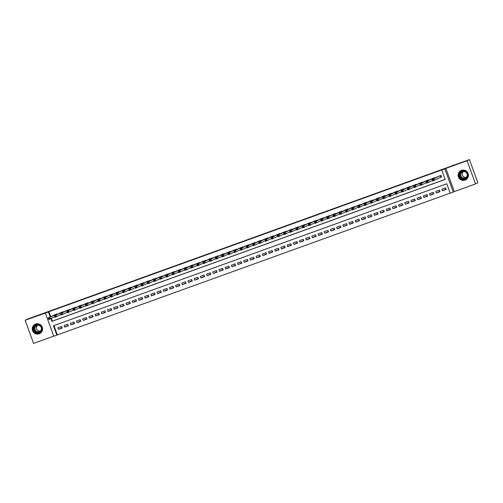 <?xml version="1.0" encoding="UTF-8"?>
<svg xmlns="http://www.w3.org/2000/svg" width="503" height="503" viewBox="0 0 503 503"><rect width="100%" height="100%" fill="white"/><g stroke="black" fill="none" stroke-linecap="round" stroke-linejoin="round"><path stroke-width="0.75" d="M39.196 333.797A5.2 5.137 -116.4 0 0 42.145 326.9A5.2 5.137 -116.4 0 0 35.109 324.253A5.2 5.137 -116.4 0 0 32.695 330.93A5.2 5.137 -116.4 0 0 39.196 333.797M465.036 180.124A5.2 5.137 -116.4 0 0 467.979 173.221A5.2 5.137 -116.4 0 0 460.949 170.58A5.2 5.137 -116.4 0 0 458.535 177.251A5.2 5.137 -116.4 0 0 465.036 180.124M53.94 325.567L57.336 334.91L53.777 336.255L45.339 313.086L48.439 311.967L50.25 316.947M453.939 165.179L27.476 319.084L25.15 320.235L33.582 343.404L53.733 336.136M453.838 164.915L451.606 166.021L469.418 159.596L477.85 182.765L475.524 183.916L467.092 160.746L445.878 168.404L444.853 168.907L453.291 192.083L450.191 193.196L446.771 183.802L53.456 325.743L56.87 335.136M445.878 168.404L454.31 191.574L475.524 183.916M454.31 191.574L453.291 192.083M57.336 334.91L450.172 193.139M469.418 159.596L467.092 160.746M57.21 314.337L57.059 313.929L53.387 315.394M63.403 312.099L63.252 311.697L59.58 313.162M69.596 309.867L69.445 309.458L65.774 310.923M75.79 307.629L75.645 307.226L71.973 308.691M81.983 305.396L81.838 304.988L78.166 306.453M88.176 303.158L88.031 302.756L84.359 304.221M94.369 300.926L94.224 300.517L90.553 301.982M100.569 298.688L100.418 298.285L96.746 299.75M106.762 296.456L106.611 296.047L102.939 297.512M112.955 294.217L112.804 293.815L109.132 295.28M119.148 291.985L118.997 291.577L115.332 293.042M125.341 289.747L125.197 289.344L121.525 290.809M131.535 287.515L131.39 287.106L127.718 288.571M137.728 285.276L137.583 284.874L133.911 286.339M143.921 283.044L143.776 282.636L140.104 284.101M150.12 280.806L149.969 280.404L146.298 281.869M156.314 278.574L156.163 278.165L152.491 279.63M162.507 276.336L162.356 275.933L158.684 277.398M168.7 274.104L168.549 273.695L164.883 275.16M174.893 271.865L174.748 271.463L171.077 272.928M181.086 269.633L180.942 269.224L177.27 270.689M187.279 267.395L187.135 266.992L183.463 268.451M193.479 265.163L193.328 264.754L189.656 266.219M199.672 262.924L199.521 262.516L195.849 263.981M205.865 260.692L205.714 260.284L202.043 261.749M212.059 258.454L211.908 258.045L208.236 259.51M218.252 256.222L218.107 255.813L214.435 257.278M224.445 253.984L224.3 253.575L220.628 255.04M230.638 251.751L230.493 251.343L226.822 252.808M236.831 249.513L236.687 249.104L233.015 250.569M243.031 247.281L242.88 246.872L239.208 248.337M249.224 245.043L249.073 244.634L245.401 246.099M255.417 242.811L255.266 242.402L251.594 243.867M261.61 240.572L261.459 240.164L257.794 241.629M267.803 238.334L267.659 237.932L263.987 239.397M273.997 236.102L273.852 235.693L270.18 237.158M280.19 233.864L280.045 233.461L276.373 234.926M286.383 231.631L286.238 231.223L282.567 232.688M292.583 229.393L292.432 228.991L288.76 230.456M298.776 227.161L298.625 226.752L294.953 228.217M304.969 224.923L304.818 224.52L301.146 225.985M311.162 222.691L311.011 222.282L307.346 223.747M317.355 220.452L317.211 220.05L313.539 221.515M323.548 218.22L323.404 217.812L319.732 219.277M329.742 215.982L329.597 215.58L325.925 217.044M335.941 213.75L335.79 213.341L332.118 214.806M342.134 211.511L341.983 211.109L338.312 212.574M348.328 209.279L348.177 208.871L344.505 210.336M354.521 207.041L354.37 206.639L350.698 208.104M360.714 204.809L360.569 204.4L356.897 205.865M366.907 202.571L366.762 202.168L363.091 203.633M373.1 200.339L372.956 199.93L369.284 201.395M379.293 198.1L379.149 197.698L375.477 199.163M385.493 195.868L385.342 195.46L381.67 196.924M391.686 193.63L391.535 193.227L387.863 194.692M397.879 191.398L397.728 190.989L394.056 192.454M404.072 189.159L403.922 188.757L400.256 190.222M410.266 186.927L410.121 186.519L406.449 187.984M416.459 184.689L416.314 184.287L412.642 185.752M422.652 182.457L422.507 182.048L418.836 183.513M428.845 180.219L428.701 179.816L425.029 181.281M435.045 177.987L434.894 177.578L431.222 179.043M446.06 189.009L442.502 190.775L446.218 189.436L445.645 187.871L441.93 189.21L442.502 190.775M439.867 191.247L436.308 193.007L440.024 191.668L439.452 190.103L435.736 191.442L436.308 193.007M433.674 193.479L430.115 195.246L433.831 193.906L433.259 192.341L429.543 193.68L430.115 195.246M427.481 195.717L423.916 197.478L427.632 196.139L427.066 194.573L423.35 195.912L423.916 197.478M421.288 197.949L417.723 199.716L421.439 198.377L420.873 196.811L417.157 198.151L417.723 199.716M415.094 200.188L411.529 201.948L415.245 200.609L414.679 199.043L410.964 200.383L411.529 201.948M408.901 202.42L405.336 204.187L409.052 202.847L408.48 201.282L404.764 202.621L405.336 204.187M402.702 204.658L399.143 206.419L402.859 205.079L402.287 203.514L398.571 204.853L399.143 206.419M396.509 206.89L392.95 208.657L396.666 207.318L396.094 205.752L392.378 207.091L392.95 208.657M390.315 209.129L386.757 210.889L390.473 209.55L389.9 207.984L386.185 209.323L386.757 210.889M384.122 211.361L380.557 213.127L384.279 211.788L383.707 210.223L379.991 211.562L380.557 213.127M377.929 213.599L374.364 215.359L378.08 214.02L377.514 212.455L373.798 213.794L374.364 215.359M371.736 215.831L368.171 217.598L371.887 216.259L371.321 214.693L367.605 216.032L368.171 217.598M365.543 218.069L361.978 219.83L365.694 218.491L365.128 216.925L361.405 218.264L361.978 219.83M359.343 220.301L355.784 222.068L359.5 220.729L358.928 219.163L355.212 220.503L355.784 222.068M353.15 222.54L349.591 224.3L353.307 222.961L352.735 221.395L349.019 222.741L349.591 224.3M346.957 224.772L343.398 226.539L347.114 225.199L346.542 223.634L342.826 224.973L343.398 226.539M340.764 227.01L337.205 228.777L340.921 227.431L340.349 225.866L336.633 227.211L337.205 228.777M334.57 229.242L331.005 231.009L334.728 229.67L334.155 228.104L330.44 229.443L331.005 231.009M328.377 231.481L324.812 233.247L328.528 231.902L327.962 230.336L324.246 231.682L324.812 233.247M322.184 233.713L318.619 235.479L322.335 234.14L321.769 232.575L318.053 233.914L318.619 235.479M315.991 235.951L312.426 237.718L316.142 236.372L315.57 234.807L311.854 236.152L312.426 237.718M309.791 238.183L306.233 239.95L309.949 238.611L309.376 237.045L305.661 238.384L306.233 239.95M303.598 240.421L300.04 242.188L303.755 240.843L303.183 239.277L299.467 240.623L300.04 242.188M297.405 242.653L293.846 244.42L297.562 243.081L296.99 241.515L293.274 242.855L293.846 244.42M291.212 244.892L287.653 246.659L291.369 245.313L290.797 243.748L287.081 245.093L287.653 246.659M285.019 247.124L281.454 248.891L285.17 247.551L284.604 245.986L280.888 247.325L281.454 248.891M278.825 249.362L275.26 251.129L278.976 249.784L278.411 248.218L274.695 249.563L275.26 251.129M272.632 251.594L269.067 253.361L272.783 252.022L272.217 250.456L268.501 251.796L269.067 253.361M266.439 253.833L262.874 255.599L266.59 254.254L266.018 252.688L262.302 254.034L262.874 255.599M260.24 256.065L256.681 257.832L260.397 256.492L259.825 254.927L256.109 256.266L256.681 257.832M254.046 258.303L250.488 260.07L254.204 258.724L253.631 257.159L249.916 258.504L250.488 260.07M247.853 260.535L244.295 262.302L248.01 260.963L247.438 259.397L243.722 260.736L244.295 262.302M241.66 262.773L238.095 264.54L241.817 263.195L241.245 261.629L237.529 262.975L238.095 264.54M235.467 265.006L231.902 266.772L235.618 265.433L235.052 263.868L231.336 265.207L231.902 266.772M229.274 267.244L225.709 269.011L229.425 267.665L228.859 266.1L225.143 267.445L225.709 269.011M223.081 269.482L219.515 271.243L223.231 269.904L222.666 268.338L218.943 269.677L219.515 271.243M216.881 271.714L213.322 273.481L217.038 272.136L216.466 270.57L212.75 271.916L213.322 273.481M210.688 273.953L207.129 275.713L210.845 274.374L210.273 272.808L206.557 274.148L207.129 275.713M204.495 276.185L200.936 277.952L204.652 276.606L204.08 275.04L200.364 276.386L200.936 277.952M198.301 278.423L194.743 280.184L198.459 278.844L197.886 277.279L194.171 278.618L194.743 280.184M192.108 280.655L188.543 282.422L192.265 281.083L191.693 279.517L187.977 280.856L188.543 282.422M185.915 282.893L182.35 284.654L186.066 283.315L185.5 281.749L181.784 283.088L182.35 284.654M179.722 285.126L176.157 286.892L179.873 285.553L179.307 283.988L175.591 285.327L176.157 286.892M173.529 287.364L169.964 289.124L173.68 287.785L173.107 286.22L169.392 287.559L169.964 289.124M167.329 289.596L163.771 291.363L167.486 290.024L166.914 288.458L163.198 289.797L163.771 291.363M161.136 291.834L157.577 293.595L161.293 292.256L160.721 290.69L157.005 292.029L157.577 293.595M154.943 294.066L151.384 295.833L155.1 294.494L154.528 292.928L150.812 294.268L151.384 295.833M148.75 296.305L145.191 298.065L148.907 296.726L148.335 295.16L144.619 296.5L145.191 298.065M142.556 298.537L138.991 300.304L142.707 298.964L142.142 297.399L138.426 298.738L138.991 300.304M136.363 300.775L132.798 302.536L136.514 301.196L135.948 299.631L132.232 300.97L132.798 302.536M130.17 303.007L126.605 304.774L130.321 303.435L129.755 301.869L126.039 303.208L126.605 304.774M123.977 305.246L120.412 307.006L124.128 305.667L123.556 304.101L119.84 305.44L120.412 307.006M117.777 307.478L114.219 309.244L117.935 307.905L117.362 306.34L113.647 307.679L114.219 309.244M111.584 309.716L108.026 311.476L111.741 310.137L111.169 308.572L107.453 309.911L108.026 311.476M105.391 311.948L101.832 313.715L105.548 312.376L104.976 310.81L101.26 312.149L101.832 313.715M99.198 314.186L95.633 315.947L99.355 314.608L98.783 313.042L95.067 314.381L95.633 315.947M93.005 316.418L89.44 318.185L93.156 316.846L92.59 315.28L88.874 316.62L89.44 318.185M86.812 318.657L83.247 320.424L86.962 319.078L86.397 317.512L82.681 318.858L83.247 320.424M80.618 320.889L77.053 322.656L80.769 321.316L80.203 319.751L76.481 321.09L77.053 322.656M74.419 323.127L70.86 324.894L74.576 323.548L74.004 321.983L70.288 323.328L70.86 324.894M68.226 325.359L64.667 327.126L68.383 325.787L67.811 324.221L64.095 325.56L64.667 327.126M61.617 326.453L57.902 327.799L58.474 329.364L62.19 328.019L61.617 326.453M50.885 318.695L51.859 321.36L445.18 179.42L441.76 170.027L442.225 169.794L48.904 311.734L50.715 316.72M51.35 318.462L52.325 321.128L445.155 179.364M440.571 177.301L441.659 176.911L441.087 175.346L437.415 176.804M45.339 313.086L25.15 320.235M48.904 311.734L48.439 311.967M441.76 170.027L444.853 168.907M52.325 321.128L51.859 321.36M62.032 327.598L58.474 329.364M441.64 176.867L432.806 180.942L432.234 179.376L438.459 176.295M432.75 179.734L432.234 179.376L433.787 178.816L434.353 180.382L433.599 180.137L433.372 179.514L432.75 179.734L432.976 180.363L433.599 180.137M440.006 175.736L433.787 178.816L433.372 179.514M432.806 180.942L432.976 180.363M461.792 170.976A4.502 4.445 63.6 0 1 467.513 173.692A4.502 4.445 63.6 0 1 464.873 179.426A4.502 4.445 63.6 0 1 459.151 176.71A4.502 4.445 63.6 0 1 461.792 170.976M464.803 179.093A4.169 4.112 -116.4 0 0 467.161 173.566A4.169 4.112 -116.4 0 0 461.528 171.448A4.169 4.112 -116.4 0 0 459.591 176.792A4.169 4.112 -116.4 0 0 464.803 179.093M462.892 171.781A3.282 3.238 63.6 0 1 466.991 173.592A3.282 3.238 63.6 0 1 465.137 177.943A3.282 3.238 63.6 0 1 461.031 176.132A3.282 3.238 63.6 0 1 462.892 171.781M462.999 170.058A5.168 5.105 -116.4 0 0 458.635 177.201A5.168 5.105 -116.4 0 0 467.224 178.578M466.155 177.345A3.282 3.238 63.6 0 1 463.338 171.655M40.347 325.454A4.502 4.445 63.6 0 1 40.919 331.785A4.502 4.445 63.6 0 1 34.644 332.294A4.502 4.445 63.6 0 1 34.072 325.969A4.502 4.445 63.6 0 1 40.347 325.454M34.902 332.018A4.169 4.112 -116.4 0 0 39.391 332.584A4.169 4.112 -116.4 0 0 40.177 325.686A4.169 4.112 -116.4 0 0 35.688 325.12A4.169 4.112 -116.4 0 0 34.902 332.018M40.315 331.018A3.282 3.238 63.6 0 1 37.499 325.334M40.253 326.045A3.282 3.238 63.6 0 1 39.63 331.477A3.282 3.238 63.6 0 1 36.097 331.031A3.282 3.238 63.6 0 1 36.719 325.598A3.282 3.238 63.6 0 1 40.253 326.045M37.165 323.731A5.168 5.105 -116.4 0 0 34.217 332.804A5.168 5.105 -116.4 0 0 41.384 332.257M432.611 180.414L426.613 183.174L426.041 181.608L432.259 178.527M426.557 181.973L426.041 181.608L427.588 181.049L428.16 182.614L427.405 182.375L427.179 181.746L426.557 181.973L426.783 182.595L427.405 182.375M433.812 177.968L427.588 181.049L427.179 181.746M426.613 183.174L426.783 182.595M426.418 182.646L420.42 185.412L419.848 183.846L426.066 180.766M420.363 184.205L419.848 183.846L421.395 183.287L421.967 184.853L420.98 183.985L420.363 184.205L420.59 184.834L421.212 184.607M427.619 180.206L421.395 183.287L420.98 183.985M420.42 185.412L420.59 184.834M420.225 184.884L414.227 187.644L413.655 186.079L419.873 182.998M414.17 186.443L413.655 186.079L415.201 185.519L415.774 187.085L415.019 186.846L414.786 186.217L414.17 186.443L414.397 187.066L415.019 186.846M421.42 182.438L415.201 185.519L414.786 186.217M414.227 187.644L414.397 187.066M414.032 187.116L408.027 189.883L407.461 188.317L413.68 185.236M407.977 188.675L407.461 188.317L409.008 187.757L409.58 189.323L408.82 189.078L408.593 188.455L407.977 188.675L408.203 189.304L408.82 189.078M415.226 184.676L409.008 187.757L408.593 188.455M408.027 189.883L408.203 189.304M407.839 189.354L401.834 192.115L401.268 190.549L407.487 187.468M401.784 190.914L401.268 190.549L402.815 189.989L403.387 191.555L402.626 191.316L402.4 190.687L401.784 190.914L402.01 191.542L402.626 191.316M409.033 186.909L402.815 189.989L402.4 190.687M401.834 192.115L402.01 191.542M401.645 191.586L395.641 194.353L395.075 192.787L401.293 189.706M395.584 193.146L395.075 192.787L396.622 192.228L397.188 193.793L396.433 193.548L396.207 192.926L395.584 193.146L395.817 193.774L396.433 193.548M402.84 189.147L396.622 192.228L396.207 192.926M395.641 194.353L395.817 193.774M395.446 193.825L389.448 196.585L388.876 195.019L395.1 191.939M389.391 195.384L388.876 195.019L390.429 194.46L390.994 196.025L390.24 195.786L390.014 195.158L389.391 195.384L389.624 196.013L390.24 195.786M396.647 191.379L390.429 194.46L390.014 195.158M389.448 196.585L389.624 196.013M389.253 196.057L383.255 198.823L382.682 197.258L388.901 194.177M383.198 197.616L382.682 197.258L384.235 196.698L384.801 198.264L384.047 198.019L383.82 197.396L383.198 197.616L383.424 198.245L384.047 198.019M390.454 193.617L384.235 196.698L383.82 197.396M383.255 198.823L383.424 198.245M383.06 198.295L377.061 201.055L376.489 199.49L382.708 196.409M377.005 199.854L376.489 199.49L378.036 198.936L378.608 200.502L377.854 200.257L377.627 199.628L377.005 199.854L377.231 200.483L377.854 200.257M384.261 195.849L378.036 198.936L377.627 199.628M377.061 201.055L377.231 200.483M376.866 200.527L370.868 203.294L370.296 201.728L376.514 198.647M370.812 202.087L370.296 201.728L371.843 201.169L372.415 202.734L371.66 202.495L371.428 201.866L370.812 202.087L371.038 202.715L371.66 202.495M378.067 198.088L371.843 201.169L371.428 201.866M370.868 203.294L371.038 202.715M370.673 202.766L364.675 205.526L364.103 203.96L370.321 200.879M364.618 204.325L364.103 203.96L365.65 203.407L366.222 204.972L365.467 204.727L365.235 204.099L364.618 204.325L364.845 204.954L365.467 204.727M371.868 200.32L365.65 203.407L365.235 204.099M364.675 205.526L364.845 204.954M364.48 204.998L358.476 207.764L357.91 206.199L364.128 203.118M358.425 206.557L357.91 206.199L359.456 205.639L360.029 207.205L359.268 206.966L359.041 206.337L358.425 206.557L358.652 207.186L359.268 206.966M365.675 202.558L359.456 205.639L359.041 206.337M358.476 207.764L358.652 207.186M358.287 207.236L352.282 209.996L351.716 208.431L357.935 205.35M352.226 208.795L351.716 208.431L353.263 207.877L353.835 209.443L353.075 209.198L352.848 208.569L352.226 208.795L352.458 209.424L353.075 209.198M359.482 204.79L353.263 207.877L352.848 208.569M352.282 209.996L352.458 209.424M352.094 209.468L346.089 212.235L345.523 210.669L351.742 207.588M346.033 211.034L345.523 210.669L347.07 210.109L347.636 211.675L346.881 211.436L346.655 210.807L346.033 211.034L346.265 211.656L346.881 211.436M353.288 207.029L347.07 210.109L346.655 210.807M346.089 212.235L346.265 211.656M345.894 211.706L339.896 214.467L339.324 212.901L345.548 209.82M339.839 213.266L339.324 212.901L340.877 212.348L341.443 213.913L340.688 213.668L340.462 213.039L339.839 213.266L340.066 213.894L340.688 213.668M347.095 209.261L340.877 212.348L340.462 213.039M339.896 214.467L340.066 213.894M339.701 213.938L333.703 216.705L333.131 215.139L339.349 212.059M333.646 215.504L333.131 215.139L334.684 214.58L335.25 216.145L334.495 215.906L334.269 215.278L333.646 215.504L333.873 216.127L334.495 215.906M340.902 211.499L334.684 214.58L334.269 215.278M333.703 216.705L333.873 216.127M333.508 216.177L327.51 218.937L326.937 217.371L333.156 214.291M327.453 217.736L326.937 217.371L328.484 216.818L329.056 218.384L328.069 217.516L327.453 217.736L327.679 218.365L328.302 218.139M334.709 213.731L328.484 216.818L328.069 217.516M327.51 218.937L327.679 218.365M327.315 218.409L321.316 221.175L320.744 219.61L326.963 216.529M321.26 219.974L320.744 219.61L322.291 219.05L322.863 220.616L322.109 220.377L321.876 219.748L321.26 219.974L321.486 220.597L322.109 220.377M328.509 215.969L322.291 219.05L321.876 219.748M321.316 221.175L321.486 220.597M321.121 220.647L315.117 223.414L314.551 221.848L320.769 218.761M315.067 222.207L314.551 221.848L316.098 221.289L316.67 222.854L315.909 222.609L315.683 221.986L315.067 222.207L315.293 222.835L315.909 222.609M322.316 218.201L316.098 221.289L315.683 221.986M315.117 223.414L315.293 222.835M314.928 222.879L308.924 225.646L308.358 224.08L314.576 220.999M308.873 224.445L308.358 224.08L309.905 223.521L310.477 225.086L309.716 224.847L309.49 224.219L308.873 224.445L309.1 225.067L309.716 224.847M316.123 220.44L309.905 223.521L309.49 224.219M308.924 225.646L309.1 225.067M308.735 225.118L302.731 227.884L302.165 226.319L308.383 223.231M302.674 226.677L302.165 226.319L303.711 225.759L304.284 227.325L303.523 227.079L303.296 226.457L302.674 226.677L302.907 227.306L303.523 227.079M309.93 222.672L303.711 225.759L303.296 226.457M302.731 227.884L302.907 227.306M302.542 227.35L296.537 230.116L295.965 228.551L302.19 225.47M296.481 228.915L295.965 228.551L297.518 227.991L298.084 229.557L297.33 229.318L297.103 228.689L296.481 228.915L296.713 229.538L297.33 229.318M303.737 224.91L297.518 227.991L297.103 228.689M296.537 230.116L296.713 229.538M296.342 229.588L290.344 232.355L289.772 230.789L295.997 227.702M290.288 231.147L289.772 230.789L291.325 230.229L291.891 231.795L291.136 231.55L290.91 230.927L290.288 231.147L290.514 231.776L291.136 231.55M297.543 227.149L291.325 230.229L290.91 230.927M290.344 232.355L290.514 231.776M290.149 231.82L284.151 234.587L283.579 233.021L289.797 229.94M284.094 233.386L283.579 233.021L285.126 232.461L285.698 234.027L284.943 233.788L284.717 233.159L284.094 233.386L284.321 234.008L284.943 233.788M291.35 229.381L285.126 232.461L284.717 233.159M284.151 234.587L284.321 234.008M283.956 234.058L277.958 236.825L277.386 235.259L283.604 232.172M277.901 235.618L277.386 235.259L278.932 234.7L279.505 236.265L278.517 235.398L277.901 235.618L278.128 236.247L278.75 236.02M285.157 231.619L278.932 234.7L278.517 235.398M277.958 236.825L278.128 236.247M277.763 236.291L271.765 239.057L271.192 237.491L277.411 234.411M271.708 237.856L271.192 237.491L272.739 236.932L273.311 238.497L272.557 238.259L272.324 237.63L271.708 237.856L271.934 238.479L272.557 238.259M278.958 233.851L272.739 236.932L272.324 237.63M271.765 239.057L271.934 238.479M271.57 238.529L265.565 241.295L264.999 239.73L271.218 236.643M265.515 240.088L264.999 239.73L266.546 239.17L267.118 240.736L266.357 240.491L266.131 239.868L265.515 240.088L265.741 240.717L266.357 240.491M272.764 236.089L266.546 239.17L266.131 239.868M265.565 241.295L265.741 240.717M265.377 240.761L259.372 243.527L258.806 241.962L265.024 238.881M259.322 242.327L258.806 241.962L260.353 241.402L260.925 242.968L260.164 242.729L259.938 242.1L259.322 242.327L259.548 242.949L260.164 242.729M266.571 238.321L260.353 241.402L259.938 242.1M259.372 243.527L259.548 242.949M259.183 242.999L253.179 245.766L252.613 244.2L258.831 241.113M253.122 244.559L252.613 244.2L254.16 243.641L254.725 245.206L253.971 244.961L253.745 244.339L253.122 244.559L253.355 245.187L253.971 244.961M260.378 240.56L254.16 243.641L253.745 244.339M253.179 245.766L253.355 245.187M252.99 245.231L246.986 247.998L246.413 246.432L252.638 243.351M246.929 246.797L246.413 246.432L247.966 245.873L248.532 247.438L247.778 247.199L247.551 246.571L246.929 246.797L247.162 247.419L247.778 247.199M254.185 242.792L247.966 245.873L247.551 246.571M246.986 247.998L247.162 247.419M246.791 247.47L240.792 250.236L240.22 248.671L246.439 245.583M240.736 249.029L240.22 248.671L241.773 248.111L242.339 249.677L241.585 249.431L241.358 248.809L240.736 249.029L240.962 249.658L241.585 249.431M247.992 245.03L241.773 248.111L241.358 248.809M240.792 250.236L240.962 249.658M240.597 249.702L234.599 252.468L234.027 250.903L240.245 247.822M234.543 251.267L234.027 250.903L235.574 250.343L236.146 251.909L235.391 251.67L235.165 251.041L234.543 251.267L234.769 251.89L235.391 251.67M241.798 247.262L235.574 250.343L235.165 251.041M234.599 252.468L234.769 251.89M234.404 251.94L228.406 254.707L227.834 253.141L234.052 250.06M228.349 253.499L227.834 253.141L229.381 252.581L229.953 254.147L228.966 253.279L228.349 253.499L228.576 254.128L229.198 253.902M235.605 249.501L229.381 252.581L228.966 253.279M228.406 254.707L228.576 254.128M228.211 254.172L222.213 256.939L221.641 255.373L227.859 252.292M222.156 255.738L221.641 255.373L223.187 254.814L223.76 256.379L223.005 256.14L222.772 255.511L222.156 255.738L222.383 256.36L223.005 256.14M229.406 251.733L223.187 254.814L222.772 255.511M222.213 256.939L222.383 256.36M222.018 256.411L216.013 259.177L215.447 257.611L221.666 254.531M215.963 257.97L215.447 257.611L216.994 257.052L217.566 258.617L216.806 258.372L216.579 257.75L215.963 257.97L216.189 258.599L216.806 258.372M223.213 253.971L216.994 257.052L216.579 257.75M216.013 259.177L216.189 258.599M215.825 258.643L209.82 261.409L209.254 259.844L215.473 256.763M209.764 260.208L209.254 259.844L210.801 259.284L211.373 260.85L210.612 260.611L210.386 259.982L209.764 260.208L209.996 260.831L210.612 260.611M217.019 256.203L210.801 259.284L210.386 259.982M209.82 261.409L209.996 260.831M209.632 260.881L203.627 263.647L203.061 262.082L209.279 259.001M203.57 262.44L203.061 262.082L204.608 261.522L205.174 263.088L204.419 262.843L204.193 262.22L203.57 262.44L203.803 263.069L204.419 262.843M210.826 258.441L204.608 261.522L204.193 262.22M203.627 263.647L203.803 263.069M203.432 263.113L197.434 265.88L196.862 264.314L203.086 261.233M197.377 264.679L196.862 264.314L198.415 263.754L198.981 265.32L198.226 265.081L198 264.452L197.377 264.679L197.604 265.301L198.226 265.081M204.633 260.673L198.415 263.754L198 264.452M197.434 265.88L197.604 265.301M197.239 265.351L191.241 268.118L190.668 266.552L196.887 263.471M191.184 266.911L190.668 266.552L192.221 265.993L192.787 267.558L192.033 267.313L191.806 266.691L191.184 266.911L191.41 267.539L192.033 267.313M198.44 262.912L192.221 265.993L191.806 266.691M191.241 268.118L191.41 267.539M191.046 267.583L185.047 270.35L184.475 268.784L190.694 265.703M184.991 269.149L184.475 268.784L186.022 268.225L186.594 269.79L185.84 269.551L185.607 268.923L184.991 269.149L185.217 269.771L185.84 269.551M192.247 265.144L186.022 268.225L185.607 268.923M185.047 270.35L185.217 269.771M184.853 269.822L178.854 272.588L178.282 271.023L184.5 267.942M178.798 271.381L178.282 271.023L179.829 270.463L180.401 272.029L179.414 271.161L178.798 271.381L179.024 272.01L179.646 271.783M186.047 267.382L179.829 270.463L179.414 271.161M178.854 272.588L179.024 272.01M178.659 272.06L172.655 274.82L172.089 273.255L178.307 270.174M172.604 273.619L172.089 273.255L173.636 272.695L174.208 274.261L173.447 274.022L173.221 273.393L172.604 273.619L172.831 274.242L173.447 274.022M179.854 269.614L173.636 272.695L173.221 273.393M172.655 274.82L172.831 274.242M172.466 274.292L166.462 277.059L165.896 275.493L172.114 272.412M166.411 275.851L165.896 275.493L167.442 274.934L168.015 276.499L167.254 276.254L167.027 275.631L166.411 275.851L166.638 276.48L167.254 276.254M173.661 271.853L167.442 274.934L167.027 275.631M166.462 277.059L166.638 276.48M166.273 276.531L160.268 279.291L159.703 277.725L165.921 274.644M160.212 278.09L159.703 277.725L161.249 277.166L161.821 278.731L161.061 278.492L160.834 277.863L160.212 278.09L160.444 278.712L161.061 278.492M167.468 274.085L161.249 277.166L160.834 277.863M160.268 279.291L160.444 278.712M160.08 278.763L154.075 281.529L153.503 279.964L159.728 276.883M154.019 280.322L153.503 279.964L155.056 279.404L155.622 280.97L154.867 280.724L154.641 280.102L154.019 280.322L154.251 280.951L154.867 280.724M161.274 276.323L155.056 279.404L154.641 280.102M154.075 281.529L154.251 280.951M153.88 281.001L147.882 283.761L147.31 282.196L153.534 279.115M147.825 282.56L147.31 282.196L148.863 281.636L149.429 283.202L148.674 282.963L148.448 282.334L147.825 282.56L148.052 283.189L148.674 282.963M155.081 278.555L148.863 281.636L148.448 282.334M147.882 283.761L148.052 283.189M147.687 283.233L141.689 286L141.117 284.434L147.335 281.353M141.632 284.792L141.117 284.434L142.663 283.874L143.236 285.44L142.481 285.195L142.255 284.572L141.632 284.792L141.859 285.421L142.481 285.195M148.888 280.793L142.663 283.874L142.255 284.572M141.689 286L141.859 285.421M141.494 285.471L135.496 288.232L134.923 286.666L141.142 283.585M135.439 287.031L134.923 286.666L136.47 286.106L137.042 287.672L136.288 287.433L136.055 286.804L135.439 287.031L135.665 287.659L136.288 287.433M142.695 283.026L136.47 286.106L136.055 286.804M135.496 288.232L135.665 287.659M135.301 287.703L129.302 290.47L128.73 288.904L134.949 285.823M129.246 289.263L128.73 288.904L130.277 288.345L130.849 289.91L129.862 289.043L129.246 289.263L129.472 289.891L130.095 289.665M136.495 285.264L130.277 288.345L129.862 289.043M129.302 290.47L129.472 289.891M129.108 289.942L123.103 292.702L122.537 291.136L128.755 288.056M123.053 291.501L122.537 291.136L124.084 290.583L124.656 292.149L123.895 291.903L123.669 291.275L123.053 291.501L123.279 292.13L123.895 291.903M130.302 287.496L124.084 290.583L123.669 291.275M123.103 292.702L123.279 292.13M122.914 292.174L116.91 294.94L116.344 293.375L122.562 290.294M116.859 293.733L116.344 293.375L117.891 292.815L118.463 294.381L117.702 294.142L117.476 293.513L116.859 293.733L117.086 294.362L117.702 294.142M124.109 289.734L117.891 292.815L117.476 293.513M116.91 294.94L117.086 294.362M116.721 294.412L110.717 297.172L110.151 295.607L116.369 292.526M110.66 295.971L110.151 295.607L111.697 295.054L112.263 296.619L111.509 296.374L111.282 295.745L110.66 295.971L110.893 296.6L111.509 296.374M117.916 291.966L111.697 295.054L111.282 295.745M110.717 297.172L110.893 296.6M110.528 296.644L104.523 299.411L103.951 297.845L110.176 294.764M104.467 298.204L103.951 297.845L105.504 297.286L106.07 298.851L105.316 298.612L105.089 297.983L104.467 298.204L104.699 298.832L105.316 298.612M111.723 294.205L105.504 297.286L105.089 297.983M104.523 299.411L104.699 298.832M104.328 298.883L98.33 301.643L97.758 300.077L103.976 296.996M98.274 300.442L97.758 300.077L99.311 299.524L99.877 301.09L99.122 300.844L98.896 300.216L98.274 300.442L98.5 301.071L99.122 300.844M105.529 296.437L99.311 299.524L98.896 300.216M98.33 301.643L98.5 301.071M98.135 301.115L92.137 303.881L91.565 302.316L97.783 299.235M92.08 302.68L91.565 302.316L93.112 301.756L93.684 303.322L92.929 303.083L92.703 302.454L92.08 302.68L92.307 303.303L92.929 303.083M99.336 298.675L93.112 301.756L92.703 302.454M92.137 303.881L92.307 303.303M91.942 303.353L85.944 306.113L85.372 304.548L91.59 301.467M85.887 304.912L85.372 304.548L86.918 303.994L87.491 305.56L86.736 305.315L86.503 304.686L85.887 304.912L86.114 305.541L86.736 305.315M93.143 300.907L86.918 303.994L86.503 304.686M85.944 306.113L86.114 305.541M85.749 305.585L79.751 308.352L79.178 306.786L85.397 303.705M79.694 307.151L79.178 306.786L80.725 306.226L81.297 307.792L80.543 307.553L80.31 306.924L79.694 307.151L79.92 307.773L80.543 307.553M86.944 303.146L80.725 306.226L80.31 306.924M79.751 308.352L79.92 307.773M79.556 307.823L73.551 310.584L72.985 309.018L79.204 305.937M73.501 309.383L72.985 309.018L74.532 308.465L75.104 310.03L74.343 309.785L74.117 309.156L73.501 309.383L73.727 310.011L74.343 309.785M80.75 305.378L74.532 308.465L74.117 309.156M73.551 310.584L73.727 310.011M73.363 310.055L67.358 312.822L66.792 311.256L73.01 308.176M67.301 311.621L66.792 311.256L68.339 310.697L68.911 312.262L68.15 312.023L67.924 311.395L67.301 311.621L67.534 312.244L68.15 312.023M74.557 307.616L68.339 310.697L67.924 311.395M67.358 312.822L67.534 312.244M67.169 312.294L61.165 315.06L60.599 313.495L66.817 310.408M61.108 313.853L60.599 313.495L62.146 312.935L62.712 314.501L61.957 314.256L61.731 313.633L61.108 313.853L61.341 314.482L61.957 314.256M68.364 309.848L62.146 312.935L61.731 313.633M61.165 315.06L61.341 314.482M60.97 314.526L54.972 317.292L54.399 315.727L60.624 312.646M54.915 316.091L54.399 315.727L55.952 315.167L56.518 316.733L55.764 316.494L55.537 315.865L54.915 316.091L55.141 316.714L55.764 316.494M62.171 312.086L55.952 315.167L55.537 315.865M54.972 317.292L55.141 316.714M54.777 316.764L48.778 319.531L48.206 317.965L54.425 314.878M48.722 318.324L48.206 317.965L49.759 317.406L50.325 318.971L49.571 318.726L49.344 318.103L48.722 318.324L48.948 318.952L49.571 318.726M55.978 314.318L49.759 317.406L49.344 318.103M48.778 319.531L48.948 318.952M440.163 175.679L440.729 177.232M440.081 175.704L440.647 177.263M465.464 178.785A4.169 4.112 63.6 0 1 460.132 176.679A4.169 4.112 63.6 0 1 461.773 171.334M462.703 171.07A4.03 3.98 -116.4 0 0 460.163 176.264A4.03 3.98 -116.4 0 0 466.237 178.2M39.63 332.458A4.169 4.112 63.6 0 1 35.386 331.779A4.169 4.112 63.6 0 1 35.939 325.007M36.864 324.749A4.03 3.98 -116.4 0 0 35.518 331.653A4.03 3.98 -116.4 0 0 40.397 331.879M433.97 177.911L434.158 178.427M433.888 177.943L434.076 178.464M427.776 180.149L427.959 180.659M427.695 180.175L427.883 180.696M421.583 182.382L421.765 182.897M421.501 182.413L421.69 182.935M415.39 184.62L415.572 185.129M415.308 184.645L415.497 185.167M409.19 186.852L409.379 187.368M409.109 186.883L409.304 187.405M402.997 189.09L403.186 189.6M402.916 189.115L403.11 189.637M396.804 191.322L396.993 191.838M396.722 191.354L396.911 191.876M390.611 193.561L390.8 194.07M390.529 193.586L390.718 194.108M384.418 195.793L384.6 196.308M384.336 195.824L384.525 196.346M378.225 198.031L378.407 198.54M378.143 198.056L378.331 198.578M372.031 200.263L372.214 200.779M371.95 200.295L372.138 200.816M365.832 202.502L366.021 203.011M365.756 202.527L365.945 203.049M359.639 204.734L359.827 205.249M359.557 204.765L359.752 205.287M353.446 206.972L353.634 207.481M353.364 206.997L353.552 207.519M347.252 209.204L347.441 209.72M347.171 209.235L347.359 209.757M341.059 211.442L341.248 211.952M340.977 211.467L341.166 211.989M334.866 213.674L335.048 214.19M334.784 213.706L334.973 214.228M328.673 215.913L328.855 216.422M328.591 215.944L328.78 216.46M322.48 218.145L322.662 218.66M322.398 218.176L322.586 218.698M316.28 220.383L316.469 220.892M316.205 220.415L316.393 220.93M310.087 222.615L310.276 223.131M310.005 222.647L310.2 223.169M303.894 224.854L304.082 225.363M303.812 224.885L304.001 225.401M297.701 227.086L297.889 227.601M297.619 227.117L297.807 227.639M291.507 229.324L291.696 229.833M291.426 229.355L291.614 229.871M285.314 231.556L285.497 232.072M285.232 231.587L285.421 232.109M279.121 233.794L279.303 234.304M279.039 233.826L279.228 234.341M272.928 236.026L273.11 236.542M272.846 236.058L273.035 236.58M266.728 238.265L266.917 238.774M266.653 238.296L266.841 238.812M260.535 240.497L260.724 241.012M260.453 240.528L260.648 241.05M254.342 242.735L254.531 243.245M254.26 242.767L254.449 243.289M248.149 244.974L248.337 245.483M248.067 244.999L248.256 245.521M241.956 247.206L242.138 247.715M241.874 247.237L242.062 247.759M235.762 249.444L235.945 249.953M235.681 249.469L235.869 249.991M229.569 251.676L229.752 252.185M229.487 251.707L229.676 252.229M223.37 253.914L223.558 254.424M223.294 253.94L223.483 254.461M217.177 256.146L217.365 256.656M217.095 256.178L217.29 256.7M210.983 258.385L211.172 258.894M210.902 258.41L211.09 258.932M204.79 260.617L204.979 261.132M204.708 260.648L204.897 261.17M198.597 262.855L198.786 263.365M198.515 262.88L198.704 263.402M192.404 265.087L192.586 265.603M192.322 265.119L192.511 265.641M186.211 267.326L186.393 267.835M186.129 267.351L186.317 267.873M180.017 269.558L180.2 270.073M179.936 269.589L180.124 270.111M173.818 271.796L174.007 272.305M173.742 271.821L173.931 272.343M167.625 274.028L167.813 274.544M167.543 274.06L167.738 274.581M161.432 276.266L161.62 276.776M161.35 276.292L161.538 276.813M155.238 278.499L155.427 279.014M155.157 278.53L155.345 279.052M149.045 280.737L149.234 281.246M148.963 280.762L149.152 281.284M142.852 282.969L143.034 283.485M142.77 283L142.959 283.522M136.659 285.207L136.841 285.717M136.577 285.232L136.766 285.754M130.466 287.439L130.648 287.955M130.384 287.471L130.573 287.993M124.266 289.678L124.455 290.187M124.191 289.703L124.379 290.225M118.073 291.91L118.262 292.425M117.991 291.941L118.186 292.463M111.88 294.148L112.068 294.657M111.798 294.173L111.987 294.695M105.687 296.38L105.875 296.896M105.605 296.412L105.793 296.933M99.493 298.619L99.676 299.128M99.412 298.644L99.6 299.166M93.3 300.851L93.483 301.366M93.218 300.882L93.407 301.404M87.107 303.089L87.289 303.598M87.025 303.114L87.214 303.636M80.908 305.321L81.096 305.837M80.832 305.352L81.021 305.874M74.714 307.559L74.903 308.069M74.633 307.591L74.828 308.106M68.521 309.791L68.71 310.307M68.439 309.823L68.628 310.345M62.328 312.03L62.517 312.539M62.246 312.061L62.435 312.577M56.135 314.262L56.323 314.777M56.053 314.293L56.242 314.815M461.037 170.574L461.484 170.354M465.627 179.829L466.074 179.609M35.197 324.246L35.644 324.026M39.787 333.508L40.234 333.282"/></g></svg>
